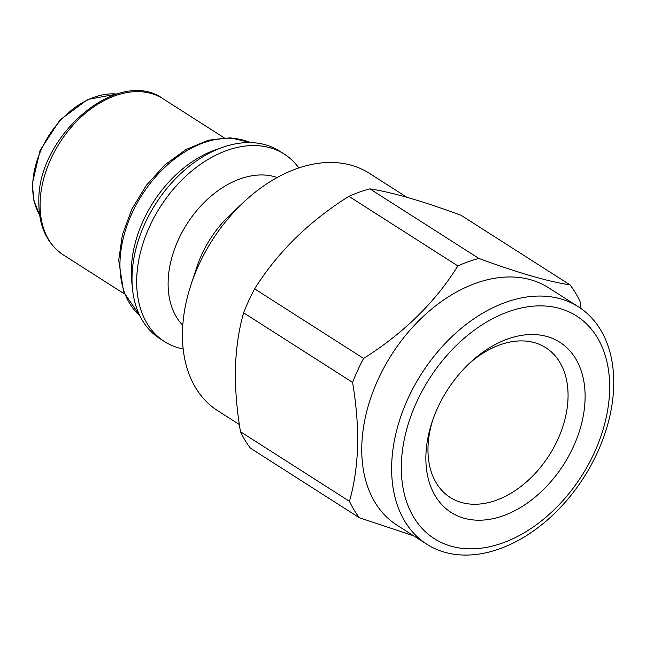 <?xml version="1.0" encoding="UTF-8"?>
<svg xmlns="http://www.w3.org/2000/svg" width="646" height="646" viewBox="0 0 646 646"><rect width="100%" height="100%" fill="white"/><g stroke="black" fill="none" stroke-linecap="round" stroke-linejoin="round"><path stroke-width="0.97" d="M468.302 364.368A88.833 60.74 -57.4 0 1 545.83 347.718A88.833 60.74 -57.4 0 1 568.036 397.629A88.833 60.74 -57.4 0 1 524.988 483.2A88.833 60.74 -57.4 0 1 450.214 497.452A88.833 60.74 -57.4 0 1 427.999 447.541A88.833 60.74 -57.4 0 1 432.707 420.118M425.9 455.729A100.986 69.049 -57.4 0 1 431.98 422.258A100.986 69.049 -57.4 0 1 469.941 362.81A100.986 69.049 -57.4 0 1 585.082 398.986A100.986 69.049 -57.4 0 1 503.177 515.783A100.986 69.049 -57.4 0 1 425.9 455.729M609.622 390.241A132.115 90.335 -57.4 0 1 502.459 543.044A132.115 90.335 -57.4 0 1 401.36 464.474A132.115 90.335 -57.4 0 1 508.523 311.671A132.115 90.335 -57.4 0 1 609.622 390.241M391.678 465.136A140.844 96.302 122.6 0 0 426.885 544.271A140.844 96.302 122.6 0 0 545.45 521.669A140.844 96.302 122.6 0 0 613.7 385.993A140.844 96.302 122.6 0 0 578.493 306.858A140.844 96.302 122.6 0 0 459.928 329.46A140.844 96.302 122.6 0 0 391.678 465.136M578.493 306.858L548.607 287.777A140.844 96.302 122.6 0 0 430.042 310.379A140.844 96.302 122.6 0 0 361.792 446.055A140.844 96.302 122.6 0 0 396.999 525.19L426.885 544.271M581.117 308.626L579.979 301.319A159.449 109.021 122.6 0 0 570.006 284.862C548.567 281.68 518.189 272.878 478.856 258.44A159.449 109.021 122.6 0 0 457.861 265.926C435.396 302.078 403.976 332.916 363.593 358.441A159.449 109.021 122.6 0 0 352.571 382.384C356.326 404.461 358.005 425.69 357.618 446.063C356.947 466.267 354.226 484.678 349.454 501.32A159.449 109.021 122.6 0 0 359.426 517.777L413.569 535.768M570.006 284.862L461.042 215.28C422.193 200.979 391.807 192.177 369.892 188.858A159.449 109.021 122.6 0 0 348.897 196.344C309.014 221.376 277.594 252.215 254.629 288.859A159.449 109.021 122.6 0 0 243.599 312.801C238.834 329.436 236.113 347.855 235.443 368.05C235.047 388.424 236.735 409.653 240.49 431.738A159.449 109.021 122.6 0 0 250.454 448.195L359.426 517.777M406.891 197.288L369.294 173.273A140.844 96.302 122.6 0 0 243.913 201.956A140.844 96.302 122.6 0 0 190.966 284.87A140.844 96.302 122.6 0 0 182.479 331.551A140.844 96.302 122.6 0 0 217.694 410.686L239.367 424.527M277.174 177.513A88.833 60.74 122.6 0 0 206.09 200.615A88.833 60.74 122.6 0 0 168.138 281.608A88.833 60.74 122.6 0 0 182.786 325.334M298.823 167.92A111.233 76.058 122.6 0 0 284.248 154.103A111.233 76.058 122.6 0 0 190.61 171.949A111.233 76.058 122.6 0 0 136.71 279.104A111.233 76.058 122.6 0 0 164.52 341.597A111.233 76.058 122.6 0 0 183.189 349.001M284.248 154.103L279.581 151.116A111.233 76.058 122.6 0 0 222.83 147.264A111.233 76.058 122.6 0 0 222.264 147.466A111.233 76.058 122.6 0 0 132.042 276.117A111.233 76.058 122.6 0 0 132.478 288.762A111.233 76.058 122.6 0 0 159.845 338.617L164.52 341.597M222.83 147.264L215.611 149.783A103.263 70.608 122.6 0 0 215.078 149.977A103.263 70.608 122.6 0 0 131.324 269.406A103.263 70.608 122.6 0 0 131.727 281.139L132.478 288.762M243.913 201.956L230.234 214.771A88.833 60.74 122.6 0 0 196.836 267.073L190.966 284.87M478.856 258.44L369.892 188.858M457.861 265.926L348.897 196.344M363.593 358.441L254.629 288.859M352.571 382.384L243.599 312.801M349.454 501.32L240.49 431.738M250.317 142.588A103.263 70.608 122.6 0 0 166.079 166.184A103.263 70.608 122.6 0 0 119.986 262.171A103.263 70.608 122.6 0 0 139.802 315.66M162.978 98.733A92.628 63.34 122.6 0 0 84.997 113.591A92.628 63.34 122.6 0 0 40.109 202.828A92.628 63.34 122.6 0 0 63.268 254.871C46.673 243.526 38.534 225.559 38.825 200.963C37.605 135.2 118.896 66.377 162.978 98.733L224.105 137.768M116.821 94.05A75.921 51.914 122.6 0 0 32.704 184.99A75.921 51.914 122.6 0 0 39.608 214.973M250.414 142.588L230.444 137.808L208.464 140.19L186.096 149.46L164.891 164.875L146.359 185.289L131.832 209.183L122.377 234.813L118.703 260.306L123.669 292.073L139.843 315.749M116.837 94.05L87.598 99.524L60.03 119.89L40.1 150.332L32.3 183.9L33.907 200.583L39.608 214.981M124.395 293.906L63.268 254.871"/></g></svg>
